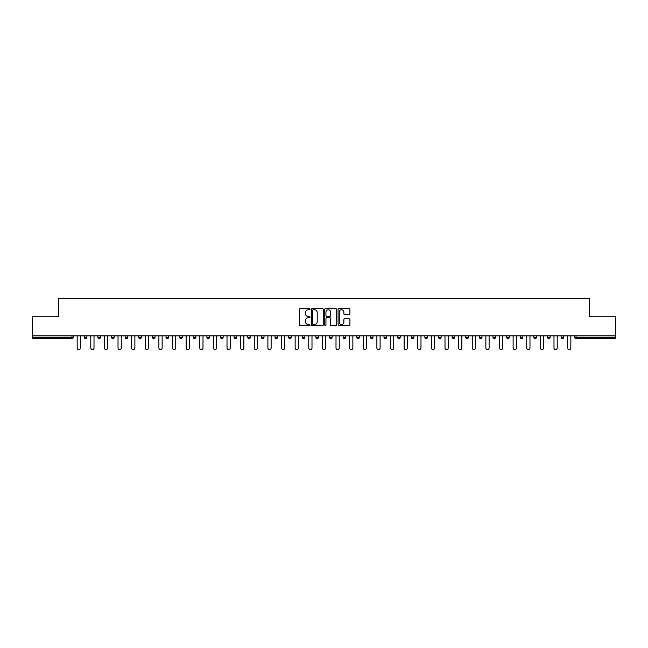 <?xml version="1.0" encoding="UTF-8"?>
<svg xmlns="http://www.w3.org/2000/svg" width="648" height="648" viewBox="0 0 648 648"><rect width="100%" height="100%" fill="white"/><g stroke="black" fill="none" stroke-linecap="round" stroke-linejoin="round"><path stroke-width="0.97" d="M310.028 309.169A0.599 0.599 0 0 0 309.428 308.57L300.316 308.57A0.859 0.859 0 0 0 299.465 309.428L299.465 324.859A0.859 0.859 0 0 0 300.316 325.717L309.428 325.717A0.599 0.599 0 0 0 310.028 325.118A0.599 0.599 0 0 0 309.428 324.518L308.246 324.518A2.746 2.746 0 0 1 305.508 321.773L305.508 320.485A2.746 2.746 0 0 1 308.246 317.747L309.428 317.747A0.599 0.599 0 0 0 310.028 317.147A0.599 0.599 0 0 0 309.428 316.548L308.246 316.548A2.746 2.746 0 0 1 305.508 313.802L305.508 312.514A2.746 2.746 0 0 1 308.246 309.776L309.428 309.776A0.599 0.599 0 0 0 310.028 309.169M349.053 314.612A0.859 0.859 0 0 0 349.912 313.762L349.912 309.428A0.859 0.859 0 0 0 349.053 308.57L338.936 308.57A0.859 0.859 0 0 0 338.078 309.428L338.078 324.859A0.859 0.859 0 0 0 338.936 325.717L349.053 325.717A0.859 0.859 0 0 0 349.912 324.859L349.912 319.634A0.859 0.859 0 0 0 349.053 318.776L344.72 318.776A0.859 0.859 0 0 0 343.869 319.634L343.869 322.226A2.292 2.292 0 0 1 341.577 324.518A2.292 2.292 0 0 1 339.277 322.226L339.277 312.069A2.292 2.292 0 0 1 341.577 309.776A2.292 2.292 0 0 1 343.869 312.069L343.869 313.762A0.859 0.859 0 0 0 344.72 314.612L349.053 314.612M32.4 335.875L32.4 316.751L58.425 316.751L58.425 298.412L589.575 298.412L589.575 316.751L615.6 316.751L615.6 335.875L32.4 335.875L32.4 337.276L71.96 337.276L71.96 335.875M323.247 309.428A0.859 0.859 0 0 0 322.396 308.57L312.279 308.57A0.859 0.859 0 0 0 311.421 309.428L311.421 324.859A0.859 0.859 0 0 0 312.279 325.717L322.396 325.717A0.859 0.859 0 0 0 323.247 324.859L323.247 309.428M325.604 308.57L335.721 308.57A0.859 0.859 0 0 1 336.579 309.428L336.579 324.859A0.859 0.859 0 0 1 335.721 325.717L331.395 325.717A0.859 0.859 0 0 1 330.537 324.859L330.537 318.605A0.859 0.859 0 0 0 329.678 317.747L326.811 317.747A0.859 0.859 0 0 0 325.952 318.605L325.952 325.118A0.599 0.599 0 0 1 325.353 325.717A0.599 0.599 0 0 1 324.753 325.118L324.753 309.428A0.859 0.859 0 0 1 325.604 308.57M73.273 335.875L73.273 337.276A1.312 1.312 0 0 1 71.96 338.588L32.4 338.588L32.4 337.276M615.6 335.875L615.6 338.588L576.04 338.588A1.312 1.312 0 0 1 574.727 337.276L574.727 335.875M84.272 337.276L86.897 337.276A1.312 1.312 0 0 1 85.585 338.588A1.312 1.312 0 0 0 86.897 337.276L86.897 335.875L86.897 337.276A1.312 1.312 0 0 1 85.585 338.588A1.312 1.312 0 0 1 84.272 337.276L84.272 335.875M71.96 338.588A1.312 1.312 0 0 0 73.273 337.276A1.312 1.312 0 0 1 71.96 338.588L71.96 337.276L73.273 337.276M97.897 335.875L97.897 337.276L97.897 335.875M100.521 335.875L100.521 337.276A1.312 1.312 0 0 1 99.209 338.588A1.312 1.312 0 0 1 97.897 337.276A1.312 1.312 0 0 0 99.209 338.588A1.312 1.312 0 0 0 100.521 337.276A1.312 1.312 0 0 1 99.209 338.588A1.312 1.312 0 0 1 97.897 337.276L100.521 337.276M114.145 335.875L114.145 337.276L111.521 337.276A1.312 1.312 0 0 0 112.833 338.588A1.312 1.312 0 0 1 111.521 337.276L111.521 335.875M125.145 335.875L125.145 337.276L125.145 335.875M127.769 335.875L127.769 337.276L127.769 335.875M138.769 335.875L138.769 337.276L138.769 335.875M141.394 335.875L141.394 337.276L141.394 335.875M155.01 335.875L155.01 337.276A1.312 1.312 0 0 1 153.706 338.588A1.312 1.312 0 0 1 152.393 337.276L152.393 335.875M168.634 335.875L168.634 337.276A1.312 1.312 0 0 1 167.33 338.588A1.312 1.312 0 0 1 166.018 337.276L166.018 335.875M182.258 335.875L182.258 337.276A1.312 1.312 0 0 1 180.954 338.588A1.312 1.312 0 0 1 179.642 337.276L179.642 335.875M195.882 335.875L195.882 337.276A1.312 1.312 0 0 1 194.578 338.588A1.312 1.312 0 0 1 193.266 337.276L193.266 335.875M206.89 335.875L206.89 337.276L206.89 335.875M209.506 335.875L209.506 337.276L209.506 335.875M223.131 335.875L223.131 337.276A1.312 1.312 0 0 1 221.819 338.588A1.312 1.312 0 0 1 220.514 337.276L220.514 335.875M234.139 335.875L234.139 337.276L234.139 335.875M236.755 335.875L236.755 337.276L236.755 335.875M250.379 335.875L250.379 337.276L247.763 337.276A1.312 1.312 0 0 0 249.067 338.588A1.312 1.312 0 0 1 247.763 337.276L247.763 335.875M262.691 338.588A1.312 1.312 0 0 0 264.003 337.276L264.003 335.875L264.003 337.276A1.312 1.312 0 0 1 262.691 338.588A1.312 1.312 0 0 1 261.387 337.276L261.387 335.875M277.627 335.875L277.627 337.276A1.312 1.312 0 0 1 276.315 338.588A1.312 1.312 0 0 1 275.003 337.276L275.003 335.875M288.627 335.875L288.627 337.276L288.627 335.875M291.252 335.875L291.252 337.276A1.312 1.312 0 0 1 289.94 338.588A1.312 1.312 0 0 1 288.627 337.276L291.252 337.276A1.312 1.312 0 0 1 289.94 338.588M304.876 335.875L304.876 337.276A1.312 1.312 0 0 1 303.564 338.588A1.312 1.312 0 0 1 302.252 337.276L302.252 335.875M315.876 337.276L318.5 337.276A1.312 1.312 0 0 1 317.188 338.588A1.312 1.312 0 0 0 318.5 337.276L318.5 335.875L318.5 337.276A1.312 1.312 0 0 1 317.188 338.588A1.312 1.312 0 0 1 315.876 337.276L315.876 335.875M332.124 335.875L332.124 337.276A1.312 1.312 0 0 1 330.812 338.588A1.312 1.312 0 0 1 329.5 337.276L329.5 335.875M343.124 335.875L343.124 337.276L343.124 335.875M345.749 335.875L345.749 337.276L345.749 335.875M356.748 335.875L356.748 337.276L356.748 335.875M359.373 335.875L359.373 337.276A1.312 1.312 0 0 1 358.061 338.588A1.312 1.312 0 0 1 356.748 337.276L359.373 337.276A1.312 1.312 0 0 1 358.061 338.588M370.373 335.875L370.373 337.276L370.373 335.875M372.997 335.875L372.997 337.276L372.997 335.875M383.997 335.875L383.997 337.276L383.997 335.875M386.613 335.875L386.613 337.276A1.312 1.312 0 0 1 385.309 338.588A1.312 1.312 0 0 1 383.997 337.276A1.312 1.312 0 0 0 385.309 338.588A1.312 1.312 0 0 0 386.613 337.276A1.312 1.312 0 0 1 385.309 338.588A1.312 1.312 0 0 1 383.997 337.276L386.613 337.276M400.237 335.875L400.237 337.276A1.312 1.312 0 0 1 398.933 338.588A1.312 1.312 0 0 1 397.621 337.276L397.621 335.875M413.861 335.875L413.861 337.276L411.245 337.276A1.312 1.312 0 0 0 412.557 338.588A1.312 1.312 0 0 1 411.245 337.276L411.245 335.875M427.486 335.875L427.486 337.276A1.312 1.312 0 0 1 426.182 338.588A1.312 1.312 0 0 1 424.869 337.276L424.869 335.875M438.494 335.875L438.494 337.276L438.494 335.875M441.11 335.875L441.11 337.276A1.312 1.312 0 0 1 439.798 338.588A1.312 1.312 0 0 1 438.494 337.276A1.312 1.312 0 0 0 439.798 338.588A1.312 1.312 0 0 1 438.494 337.276L441.11 337.276A1.312 1.312 0 0 1 439.798 338.588M454.734 335.875L454.734 337.276A1.312 1.312 0 0 1 453.422 338.588A1.312 1.312 0 0 1 452.118 337.276L452.118 335.875M468.358 335.875L468.358 337.276L465.742 337.276A1.312 1.312 0 0 0 467.046 338.588A1.312 1.312 0 0 1 465.742 337.276L465.742 335.875M481.982 335.875L481.982 337.276A1.312 1.312 0 0 1 480.67 338.588A1.312 1.312 0 0 1 479.366 337.276L479.366 335.875M495.607 335.875L495.607 337.276L492.99 337.276A1.312 1.312 0 0 0 494.294 338.588A1.312 1.312 0 0 1 492.99 337.276L492.99 335.875M509.231 335.875L509.231 337.276A1.312 1.312 0 0 1 507.919 338.588A1.312 1.312 0 0 1 506.606 337.276L506.606 335.875M522.855 335.875L522.855 337.276L520.231 337.276A1.312 1.312 0 0 0 521.543 338.588A1.312 1.312 0 0 1 520.231 337.276L520.231 335.875M536.479 335.875L536.479 337.276A1.312 1.312 0 0 1 535.167 338.588A1.312 1.312 0 0 1 533.855 337.276L533.855 335.875M550.103 335.875L550.103 337.276L547.479 337.276A1.312 1.312 0 0 0 548.791 338.588A1.312 1.312 0 0 1 547.479 337.276L547.479 335.875M563.728 335.875L563.728 337.276L561.103 337.276A1.312 1.312 0 0 0 562.415 338.588A1.312 1.312 0 0 1 561.103 337.276L561.103 335.875M114.145 337.276A1.312 1.312 0 0 1 112.833 338.588A1.312 1.312 0 0 0 114.145 337.276A1.312 1.312 0 0 1 112.833 338.588A1.312 1.312 0 0 1 111.521 337.276M126.457 338.588A1.312 1.312 0 0 1 125.145 337.276A1.312 1.312 0 0 0 126.457 338.588A1.312 1.312 0 0 0 127.769 337.276A1.312 1.312 0 0 1 126.457 338.588A1.312 1.312 0 0 1 125.145 337.276L127.769 337.276A1.312 1.312 0 0 1 126.457 338.588M140.081 338.588A1.312 1.312 0 0 1 138.769 337.276A1.312 1.312 0 0 0 140.081 338.588A1.312 1.312 0 0 0 141.394 337.276A1.312 1.312 0 0 1 140.081 338.588A1.312 1.312 0 0 1 138.769 337.276L141.394 337.276A1.312 1.312 0 0 1 140.081 338.588M208.202 338.588A1.312 1.312 0 0 1 206.89 337.276L209.506 337.276A1.312 1.312 0 0 1 208.202 338.588A1.312 1.312 0 0 0 209.506 337.276M235.443 338.588A1.312 1.312 0 0 1 234.139 337.276L236.755 337.276A1.312 1.312 0 0 1 235.443 338.588A1.312 1.312 0 0 0 236.755 337.276M249.067 338.588A1.312 1.312 0 0 0 250.379 337.276A1.312 1.312 0 0 1 249.067 338.588A1.312 1.312 0 0 1 247.763 337.276M344.436 338.588A1.312 1.312 0 0 1 343.124 337.276L345.749 337.276A1.312 1.312 0 0 1 344.436 338.588A1.312 1.312 0 0 0 345.749 337.276A1.312 1.312 0 0 1 344.436 338.588M371.685 338.588A1.312 1.312 0 0 1 370.373 337.276A1.312 1.312 0 0 0 371.685 338.588A1.312 1.312 0 0 0 372.997 337.276A1.312 1.312 0 0 1 371.685 338.588A1.312 1.312 0 0 1 370.373 337.276L372.997 337.276M412.557 338.588A1.312 1.312 0 0 0 413.861 337.276A1.312 1.312 0 0 1 412.557 338.588A1.312 1.312 0 0 1 411.245 337.276M467.046 338.588A1.312 1.312 0 0 0 468.358 337.276A1.312 1.312 0 0 1 467.046 338.588A1.312 1.312 0 0 1 465.742 337.276M495.607 337.276A1.312 1.312 0 0 1 494.294 338.588A1.312 1.312 0 0 0 495.607 337.276A1.312 1.312 0 0 1 494.294 338.588A1.312 1.312 0 0 1 492.99 337.276M521.543 338.588A1.312 1.312 0 0 0 522.855 337.276A1.312 1.312 0 0 1 521.543 338.588A1.312 1.312 0 0 1 520.231 337.276M535.167 338.588A1.312 1.312 0 0 0 536.479 337.276A1.312 1.312 0 0 1 535.167 338.588M548.791 338.588A1.312 1.312 0 0 0 550.103 337.276A1.312 1.312 0 0 1 548.791 338.588A1.312 1.312 0 0 1 547.479 337.276M562.415 338.588A1.312 1.312 0 0 0 563.728 337.276A1.312 1.312 0 0 1 562.415 338.588A1.312 1.312 0 0 1 561.103 337.276M576.04 335.875L576.04 338.588A1.312 1.312 0 0 1 574.727 337.276L615.6 337.276M313.219 309.776A0.599 0.599 0 0 0 312.62 310.376L312.62 323.919A0.599 0.599 0 0 0 313.219 324.518L314.466 324.518A2.746 2.746 0 0 0 317.204 321.773L317.204 312.514A2.746 2.746 0 0 0 314.466 309.776L313.219 309.776M330.537 312.109A2.292 2.292 0 0 0 328.244 309.817A2.292 2.292 0 0 0 325.952 312.109L325.952 315.689A0.859 0.859 0 0 0 326.811 316.548L329.678 316.548A0.859 0.859 0 0 0 330.537 315.689L330.537 312.109M77.161 335.875L77.161 347.976A1.612 1.612 0 0 0 78.773 349.588A1.612 1.612 0 0 0 80.392 347.976L80.392 335.875M90.785 335.875L90.785 347.976A1.612 1.612 0 0 0 92.397 349.588A1.612 1.612 0 0 0 94.009 347.976L94.009 335.875M104.401 335.875L104.401 347.976A1.612 1.612 0 0 0 106.021 349.588A1.612 1.612 0 0 0 107.633 347.976L107.633 335.875M118.025 335.875L118.025 347.976A1.612 1.612 0 0 0 119.645 349.588A1.612 1.612 0 0 0 121.257 347.976L121.257 335.875M131.649 335.875L131.649 347.976A1.612 1.612 0 0 0 133.269 349.588A1.612 1.612 0 0 0 134.881 347.976L134.881 335.875M145.274 335.875L145.274 347.976A1.612 1.612 0 0 0 146.894 349.588A1.612 1.612 0 0 0 148.505 347.976L148.505 335.875M158.898 335.875L158.898 347.976A1.612 1.612 0 0 0 160.518 349.588A1.612 1.612 0 0 0 162.13 347.976L162.13 335.875M172.522 335.875L172.522 347.976A1.612 1.612 0 0 0 174.142 349.588A1.612 1.612 0 0 0 175.754 347.976L175.754 335.875M186.146 335.875L186.146 347.976A1.612 1.612 0 0 0 187.766 349.588A1.612 1.612 0 0 0 189.378 347.976L189.378 335.875M199.77 335.875L199.77 347.976A1.612 1.612 0 0 0 201.39 349.588A1.612 1.612 0 0 0 203.002 347.976L203.002 335.875M213.394 335.875L213.394 347.976A1.612 1.612 0 0 0 215.006 349.588A1.612 1.612 0 0 0 216.626 347.976L216.626 335.875M227.019 335.875L227.019 347.976A1.612 1.612 0 0 0 228.631 349.588A1.612 1.612 0 0 0 230.251 347.976L230.251 335.875M240.643 335.875L240.643 347.976A1.612 1.612 0 0 0 242.255 349.588A1.612 1.612 0 0 0 243.875 347.976L243.875 335.875M254.267 335.875L254.267 347.976A1.612 1.612 0 0 0 255.879 349.588A1.612 1.612 0 0 0 257.499 347.976L257.499 335.875M267.891 335.875L267.891 347.976A1.612 1.612 0 0 0 269.503 349.588A1.612 1.612 0 0 0 271.123 347.976L271.123 335.875M281.516 335.875L281.516 347.976A1.612 1.612 0 0 0 283.127 349.588A1.612 1.612 0 0 0 284.747 347.976L284.747 335.875M295.14 335.875L295.14 347.976A1.612 1.612 0 0 0 296.752 349.588A1.612 1.612 0 0 0 298.372 347.976L298.372 335.875M308.764 335.875L308.764 347.976A1.612 1.612 0 0 0 310.376 349.588A1.612 1.612 0 0 0 311.996 347.976L311.996 335.875M322.388 335.875L322.388 347.976A1.612 1.612 0 0 0 324 349.588A1.612 1.612 0 0 0 325.612 347.976L325.612 335.875M336.004 335.875L336.004 347.976A1.612 1.612 0 0 0 337.624 349.588A1.612 1.612 0 0 0 339.236 347.976L339.236 335.875M349.628 335.875L349.628 347.976A1.612 1.612 0 0 0 351.248 349.588A1.612 1.612 0 0 0 352.86 347.976L352.86 335.875M363.253 335.875L363.253 347.976A1.612 1.612 0 0 0 364.873 349.588A1.612 1.612 0 0 0 366.485 347.976L366.485 335.875M376.877 335.875L376.877 347.976A1.612 1.612 0 0 0 378.497 349.588A1.612 1.612 0 0 0 380.109 347.976L380.109 335.875M390.501 335.875L390.501 347.976A1.612 1.612 0 0 0 392.121 349.588A1.612 1.612 0 0 0 393.733 347.976L393.733 335.875M404.125 335.875L404.125 347.976A1.612 1.612 0 0 0 405.745 349.588A1.612 1.612 0 0 0 407.357 347.976L407.357 335.875M417.749 335.875L417.749 347.976A1.612 1.612 0 0 0 419.369 349.588A1.612 1.612 0 0 0 420.981 347.976L420.981 335.875M431.374 335.875L431.374 347.976A1.612 1.612 0 0 0 432.994 349.588A1.612 1.612 0 0 0 434.606 347.976L434.606 335.875M444.998 335.875L444.998 347.976A1.612 1.612 0 0 0 446.61 349.588A1.612 1.612 0 0 0 448.23 347.976L448.23 335.875M458.622 335.875L458.622 347.976A1.612 1.612 0 0 0 460.234 349.588A1.612 1.612 0 0 0 461.854 347.976L461.854 335.875M472.246 335.875L472.246 347.976A1.612 1.612 0 0 0 473.858 349.588A1.612 1.612 0 0 0 475.478 347.976L475.478 335.875M485.87 335.875L485.87 347.976A1.612 1.612 0 0 0 487.482 349.588A1.612 1.612 0 0 0 489.102 347.976L489.102 335.875M499.495 335.875L499.495 347.976A1.612 1.612 0 0 0 501.107 349.588A1.612 1.612 0 0 0 502.726 347.976L502.726 335.875M513.119 335.875L513.119 347.976A1.612 1.612 0 0 0 514.731 349.588A1.612 1.612 0 0 0 516.351 347.976L516.351 335.875M526.743 335.875L526.743 347.976A1.612 1.612 0 0 0 528.355 349.588A1.612 1.612 0 0 0 529.975 347.976L529.975 335.875M540.367 335.875L540.367 347.976A1.612 1.612 0 0 0 541.979 349.588A1.612 1.612 0 0 0 543.599 347.976L543.599 335.875M553.991 335.875L553.991 347.976A1.612 1.612 0 0 0 555.603 349.588A1.612 1.612 0 0 0 557.215 347.976L557.215 335.875M567.608 335.875L567.608 347.976A1.612 1.612 0 0 0 569.228 349.588A1.612 1.612 0 0 0 570.839 347.976L570.839 335.875M153.706 338.588A1.312 1.312 0 0 0 155.01 337.276L152.393 337.276M167.33 338.588A1.312 1.312 0 0 0 168.634 337.276L166.018 337.276M180.954 338.588A1.312 1.312 0 0 0 182.258 337.276L179.642 337.276M194.578 338.588A1.312 1.312 0 0 0 195.882 337.276L193.266 337.276M221.819 338.588A1.312 1.312 0 0 0 223.131 337.276L220.514 337.276M264.003 337.276L261.387 337.276M276.315 338.588A1.312 1.312 0 0 0 277.627 337.276L275.003 337.276M303.564 338.588A1.312 1.312 0 0 0 304.876 337.276L302.252 337.276M330.812 338.588A1.312 1.312 0 0 0 332.124 337.276L329.5 337.276M398.933 338.588A1.312 1.312 0 0 0 400.237 337.276L397.621 337.276M426.182 338.588A1.312 1.312 0 0 0 427.486 337.276L424.869 337.276M453.422 338.588A1.312 1.312 0 0 0 454.734 337.276L452.118 337.276M480.67 338.588A1.312 1.312 0 0 0 481.982 337.276L479.366 337.276M507.919 338.588A1.312 1.312 0 0 0 509.231 337.276L506.606 337.276M536.479 337.276L533.855 337.276M576.04 338.588A1.312 1.312 0 0 1 574.727 337.276"/></g></svg>

